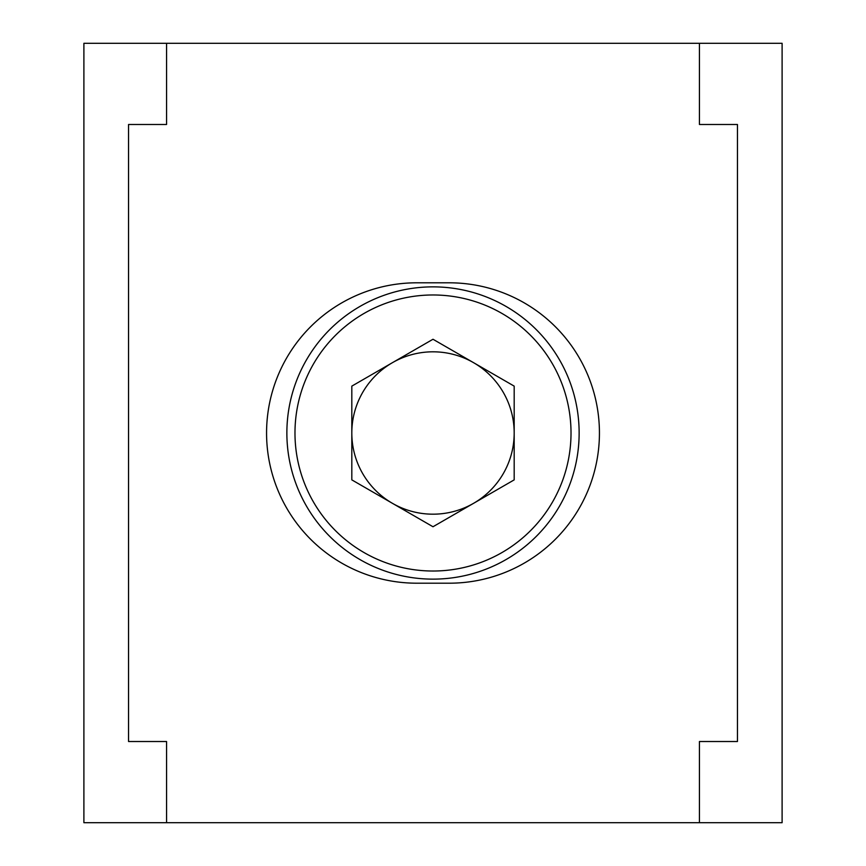 <?xml version="1.0" encoding="UTF-8"?>
<svg xmlns="http://www.w3.org/2000/svg" width="866" height="866" viewBox="0 0 866 866"><rect width="100%" height="100%" fill="white"/><g stroke="black" fill="none" stroke-linecap="round" stroke-linejoin="round"><path stroke-width="1.3" d="M449.238 282.803A150.197 150.197 0 0 1 599.434 433A150.197 150.197 0 0 1 449.238 583.197L416.762 583.197A150.197 150.197 0 0 1 266.566 433A150.197 150.197 0 0 1 416.762 282.803L449.238 282.803M166.564 43.3L166.564 124.487L128.547 124.487L128.547 741.513L166.564 741.513L166.564 822.7L699.436 822.7L699.436 741.513L737.453 741.513L737.453 124.487L699.436 124.487L699.436 43.3L83.894 43.3L83.894 822.7L166.564 822.7M699.436 43.3L782.106 43.3L782.106 822.7L699.436 822.7M712.87 741.513L699.436 741.513M712.87 124.487L699.436 124.487M153.13 124.487L166.564 124.487M153.13 741.513L166.564 741.513M351.812 433A81.188 81.188 0 0 1 473.594 362.692A81.188 81.188 0 0 1 473.594 503.308A81.188 81.188 0 0 1 351.812 433M433 526.745L351.812 479.872L351.812 386.128L433 339.255L514.188 386.128L514.188 479.872L433 526.745M579.138 433A146.137 146.137 0 0 1 359.931 559.555A146.137 146.137 0 0 1 359.931 306.445A146.137 146.137 0 0 1 579.138 433A146.137 146.137 0 0 1 359.931 559.555A146.137 146.137 0 0 1 359.931 306.445A146.137 146.137 0 0 1 579.138 433M571.019 433A138.019 138.019 0 0 1 363.991 552.53A138.019 138.019 0 0 1 363.991 313.47A138.019 138.019 0 0 1 571.019 433"/></g></svg>
